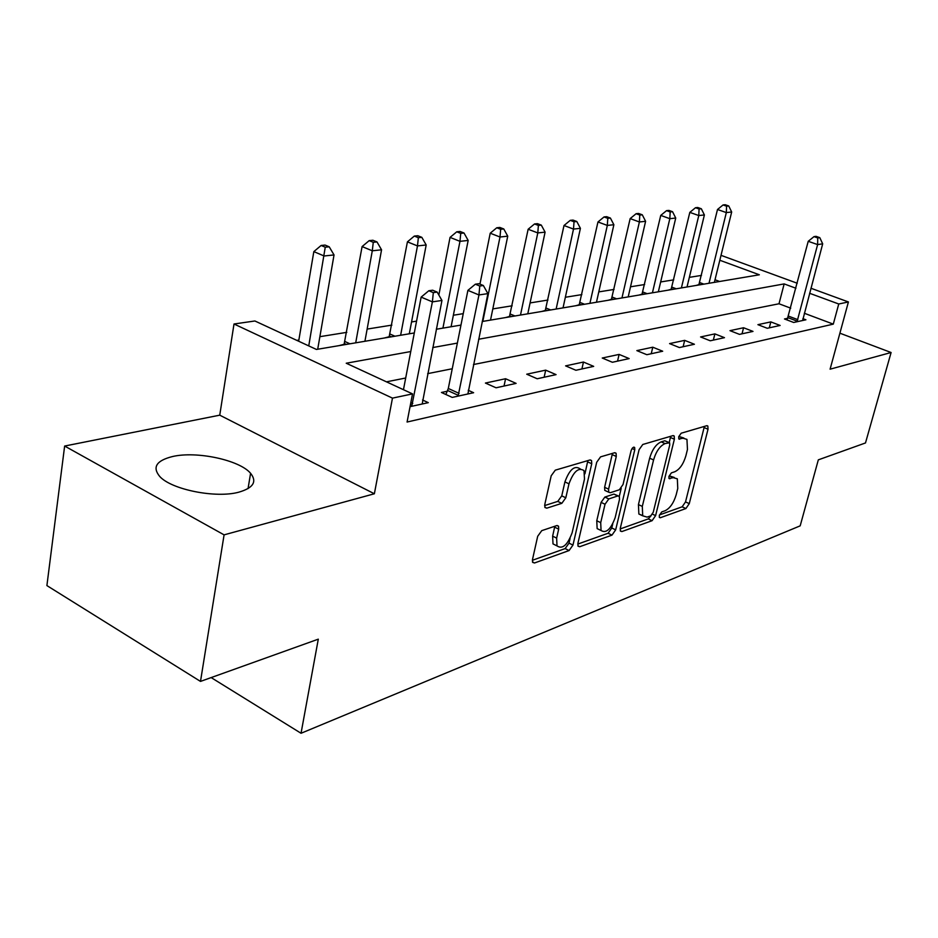 <?xml version="1.0" encoding="UTF-8"?>
<svg xmlns="http://www.w3.org/2000/svg" width="938" height="938" viewBox="0 0 938 938"><rect width="100%" height="100%" fill="white"/><g stroke="black" fill="none" stroke-linecap="round" stroke-linejoin="round"><path stroke-width="1.41" d="M659.32 515.443L659.402 517.471L660.317 517.741L685.901 508.537L689.278 503.624L708.014 429.229L707.85 426.051L706.724 425.723L681.176 433.215L678.713 436.733L678.831 438.961L683.063 438.222L686.944 439.383L687.46 449.454L685.889 455.786C683.403 464.099 679.698 469.422 674.762 471.767L671.397 472.869L668.946 476.387L669.04 478.521L673.308 477.677L677.33 478.826L677.764 488.464L676.204 494.701C673.754 502.897 670.06 508.232 665.136 510.718L661.759 511.914L659.32 515.443M238.85 492.169C253.366 487.936 257.27 481.651 250.575 473.291C239.612 460.042 196.546 450.815 172.428 456.56C156.4 460.593 152.155 467.206 159.671 476.387C171.291 489.648 216.033 498.535 238.85 492.169M541.742 530.65L537.685 536.29L532.503 559.505L532.632 562.354L534.496 562.988L569.096 550.547L572.966 545.084L591.737 463.747L591.538 460.546L589.943 459.983L555.284 470.161L551.204 475.777L544.79 504.456L544.955 507.517L546.772 508.161L561.827 503.331L565.813 497.785L568.979 483.82C573.54 471.486 578.535 467.077 583.999 470.606L584.491 479.048L572.133 532.749C567.478 545.166 562.425 549.551 557.008 545.893L556.644 538.119L558.685 529.149L558.544 526.183L556.785 525.585L541.742 530.65M200.498 681.41L46.9 585.593L64.64 446.042L224.088 534.859L200.498 681.41L318.299 639.165L301.039 733.27L800.184 525.843L818.323 459.855L865.493 442.947L891.1 352.512L830.095 369.185L848.409 301.954L838.748 303.994L833.296 324.126L407.08 422.03L412.521 393.89L392.471 398.122L234.008 323.997L254.89 320.984L316.434 349.452L414.303 332.955M224.088 534.859L374.368 493.775L392.471 398.122M620.299 528.211L620.417 531.107L621.894 531.553L652.086 520.696L655.603 515.63L674.375 439.207L674.211 436.018L672.956 435.631L642.776 444.483L639.095 449.689L620.299 528.211M611.986 535.117L579.707 546.725L578.043 546.197L577.914 543.313L596.697 462.27L600.566 456.865L614.601 452.749L616.09 453.253L616.278 456.454L608.586 489.155L608.75 492.227L610.275 492.72L619.326 489.777L623.043 484.512L631.051 450.826C632.153 447.825 633.349 446.711 634.651 447.485L634.78 449.724L615.668 529.853L611.986 535.117L608.094 533.253L577.785 544.075M891.1 352.512L839.897 333.189M833.296 324.126L804.312 313.257M790.734 308.168L779.009 303.771L473.467 364.53M452.245 368.751L427.669 373.641M405.685 378.014L386.456 381.836M787.85 318.263L784.485 318.979L793.689 322.473L805.918 319.788L802.893 318.65M770.837 321.898L757.916 324.665L767.272 328.277L780.123 325.451L770.837 321.898L769.301 327.831M743.576 327.749L729.987 330.657L739.496 334.374L753.003 331.407L743.576 327.749L742.028 333.811M714.885 333.893L700.58 336.953L710.242 340.787L724.476 337.668L714.885 333.893L713.337 340.107M684.67 340.365L669.58 343.601L679.393 347.552L694.413 344.258L684.67 340.365L683.122 346.743M652.789 347.201L636.855 350.613L646.833 354.705L662.685 351.222L652.789 347.201L651.23 353.732M619.103 354.412L602.255 358.023L612.385 362.267L629.164 358.586L619.103 354.412L617.556 361.13M583.459 362.045L565.602 365.879L575.909 370.264L593.684 366.371L583.459 362.045L581.912 368.951M545.682 370.147L526.734 374.203L537.204 378.764L556.07 374.625L545.682 370.147L544.146 377.24M505.57 378.741L485.427 383.056L496.061 387.793L516.123 383.384L505.57 378.741L504.034 386.046M447.332 391.216L441.446 392.471L452.233 397.407L473.62 392.717L468.226 390.278M422.534 399.987L428.303 402.66L410.047 406.67M701.472 275.409L689.348 277.355M673.742 279.852L660.657 281.951M644.64 284.531L630.512 286.793M614.05 289.443L598.784 291.894M581.865 294.602L565.356 297.264M547.956 300.054L530.087 302.927M512.171 305.8L492.813 308.907M463.243 313.655L453.371 315.238M416.554 321.148L411.548 321.957M391.885 325.111L367.133 329.086M346.814 332.345L319.881 336.672M298.859 340.048L296.818 340.377M719.61 281.482L715.014 279.759M698.974 284.589L696.125 285.445M671.233 289.256L668.219 290.147M642.12 294.157L638.93 295.083M611.517 299.304L608.141 300.277M579.321 304.721L575.733 305.741M545.388 310.431L541.578 311.498M509.592 316.446L505.535 317.572M389.305 336.683L384.381 337.997M344.246 344.269L338.958 345.653M211.156 677.588L301.039 733.27M374.368 493.775L219.75 415.171L64.64 446.042M219.75 415.171L234.008 323.997M410.75 351.539L346.228 363.229L412.521 393.89M795.94 288.247L784.156 283.909L478.615 339.251M457.369 343.097L432.758 347.552M838.748 303.994L809.6 293.277M721.017 255.335L797.253 283.241M810.936 288.247L848.409 301.954M482.226 321.5L759.346 274.787L719.809 260.248M436.334 329.238L460.957 325.087M779.009 303.771L784.156 283.909M674.27 477.454L669.474 475.941L673.308 477.677M683.872 438.046L679.182 436.533L683.063 438.222M659.473 514.915L682.149 506.813L685.526 501.912L704.379 426.403M669.251 442.49L670.682 436.299M620.159 528.95L648.264 518.913L651.148 515.619M650.773 515.818L653.247 512.254L669.732 444.999L669.615 442.771L665.077 443.58C659.965 445.89 656.131 451.342 653.575 459.937L642.307 506.391L642.706 515.818L647.126 517.108L650.773 515.818M668.9 442.455L664.808 440.778L668.724 442.502M642.53 515.525L638.86 514.012L638.438 504.597L649.659 458.178C652.203 449.595 656.037 444.155 661.161 441.868L664.808 440.778M605.995 490.949L604.775 490.375L604.611 487.314L612.455 453.382M621.226 488.276L619.303 496.343M612.749 523.932L611.775 528L615.668 529.853M600.707 522.654L601.059 530.498C606.112 533.64 610.802 529.36 615.164 517.647L619.49 499.438L619.35 496.401L617.861 495.932L608.809 498.922L605.033 504.245L600.707 522.654L596.767 520.766L597.143 528.61L600.355 530.146M618.177 495.862L613.921 494.103L617.861 495.932M596.767 520.766L601.082 502.381L604.846 497.07L613.921 494.103M608.094 533.253L611.775 528M556.703 545.74L553.01 543.911L552.634 536.149L554.815 526.253M580.305 468.906L579.93 468.73C574.455 465.201 569.448 469.586 564.911 481.909L568.979 483.82M544.626 505.582L557.77 501.396L561.756 495.862L564.911 481.909M584.937 473.796L587.856 460.593M532.374 560.291L565.133 548.589L569.003 543.137L570.081 538.412M714.369 282.373L731.675 212L726.329 212.586L717.5 209.491L698.798 285M726.587 206.184L728.732 205.961L725.203 204.73L723.057 204.953L726.587 206.184L726.329 212.586L708.999 283.276M728.732 205.961L731.675 212M717.5 209.491L723.057 204.953M797.03 321.746L817.619 244.584L822.685 243.833L802.635 320.515M787.088 319.964L808.228 241.301L817.619 244.584L817.748 237.935L819.789 237.654L816.037 236.341L813.996 236.634L817.748 237.935M813.996 236.634L808.228 241.301M822.685 243.833L819.789 237.654M687.026 286.981L704.391 214.943L698.775 215.552L689.817 212.375L671.045 289.678M699.08 208.986L701.331 208.764L697.743 207.497L695.492 207.732L699.08 208.986L698.775 215.552L681.398 287.931M701.331 208.764L704.391 214.943M689.817 212.375L695.492 207.732M658.335 291.812L675.735 218.038L669.826 218.683L660.739 215.412L641.92 294.579M670.178 211.941L672.546 211.707L668.911 210.405L666.543 210.651L670.178 211.941L669.826 218.683L652.426 292.808M672.546 211.707L675.735 218.038M660.739 215.412L666.543 210.651M628.19 296.9L645.602 221.298L639.388 221.966L630.16 218.601L611.318 299.738M639.786 215.048L642.284 214.802L638.59 213.465L636.105 213.712L639.786 215.048L639.388 221.966L621.964 297.944M642.284 214.802L645.602 221.298M630.16 218.601L636.105 213.712M596.462 302.247L613.874 224.721L607.32 225.425L597.963 221.966L579.121 305.167M607.789 218.331L610.404 218.062L606.663 216.678L604.037 216.948L607.789 218.331L607.32 225.425L589.92 303.349M610.404 218.062L613.874 224.721M597.963 221.966L604.037 216.948M563.034 307.875L580.411 228.333L573.505 229.083L564.008 225.507L545.189 310.888M574.033 221.778L576.8 221.497L573.001 220.078L570.234 220.36L574.033 221.778L573.505 229.083L556.14 309.048M576.8 221.497L580.411 228.333M564.008 225.507L570.234 220.36M527.777 313.82L545.095 232.143L537.791 232.929L528.141 229.247L509.381 316.927M538.389 225.425L541.308 225.12L537.462 223.666L534.531 223.959L538.389 225.425L537.791 232.929L520.484 315.051M541.308 225.12L545.095 232.143M528.141 229.247L534.531 223.959M490.515 320.104L507.739 236.177L500.001 237.009L490.222 233.21L479.951 284.12M500.681 229.282L503.776 228.966L499.872 227.453L496.765 227.77L500.681 229.282L500.001 237.009L482.812 321.406M503.776 228.966L507.739 236.177M490.222 233.21L496.765 227.77M451.084 326.752L468.168 240.445L459.972 241.336L450.052 237.396L438.843 295.036M460.734 233.363L464.017 233.023L460.054 231.463L456.759 231.803L460.734 233.363L459.972 241.336L442.924 328.124M464.017 233.023L468.168 240.445M450.052 237.396L456.759 231.803M409.296 333.799L426.18 244.982L417.48 245.92L407.42 241.852L389.071 337.199M418.348 237.701L421.83 237.337L417.809 235.731L414.315 236.083L418.348 237.701L417.48 245.92L400.632 335.253M421.83 237.337L426.18 244.982M407.42 241.852L414.315 236.083M364.917 341.28L381.555 249.801L372.292 250.798L362.091 246.577L344.012 344.797M373.265 242.309L376.982 241.922L372.902 240.257L369.185 240.632L373.265 242.309L372.292 250.798L355.713 342.827M376.982 241.922L381.555 249.801M362.091 246.577L369.185 240.632M458.096 396.117L478.955 294.954L487.901 293.617L467.886 393.972M445.867 394.499L448.305 388.473L467.898 290.37L478.955 294.954L479.775 286.02L483.351 285.515L478.931 283.698L475.343 284.202L479.775 286.02M475.343 284.202L467.898 290.37M487.901 293.617L483.351 285.515M317.701 349.241L334.034 254.925L324.161 255.992L313.831 251.619L298.659 341.221M325.252 247.21L329.215 246.811L325.076 245.076L321.113 245.475L325.252 247.21L308.754 345.899M329.215 246.811L334.034 254.925M313.831 251.619L321.113 245.475M411.735 406.295L432.383 301.872L441.95 300.453L422.194 403.997M403.457 389.704L421.15 297.112L432.383 301.872L433.321 292.633L437.155 292.081L432.653 290.205L428.818 290.745L433.321 292.633M428.818 290.745L421.15 297.112M441.95 300.453L437.155 292.081M659.285 517.248L660.317 517.741M678.737 438.808L679.698 439.219M668.935 478.333L669.931 478.779M704.18 427.587L708.014 429.229M685.526 501.912L689.278 503.624M682.149 506.813L685.901 508.537M670.482 437.507L674.375 439.207M652.449 514.153L655.603 515.63M648.264 518.913L652.086 520.696M620.264 530.779L621.894 531.553M661.161 441.868L665.077 443.58M649.659 458.178L653.575 459.937M638.438 504.597L642.307 506.391M577.89 545.834L579.707 546.725M612.268 454.649L616.278 456.454M604.611 487.314L608.586 489.155M632.083 448.516L634.78 449.724M604.846 497.07L608.809 498.922M601.082 502.381L605.033 504.245M554.663 527.191L558.685 529.149M552.634 536.149L556.644 538.119M561.756 495.862L565.813 497.785M557.77 501.396L561.827 503.331M544.826 507.224L546.772 508.161M587.68 461.883L591.737 463.747M569.003 543.137L572.966 545.084M565.133 548.589L569.096 550.547M532.467 561.968L534.496 562.988M699.725 282.561L703.887 284.144M699.209 284.073L700.768 284.66M797.277 321.206L788.084 317.724M797.828 319.647L788.635 316.176M671.995 287.18L676.216 288.798M671.467 288.728L673.062 289.338M642.893 292.035L647.173 293.7M642.354 293.606L643.972 294.239M612.303 297.123L616.653 298.847M611.764 298.741L613.405 299.386M580.13 302.493L584.526 304.252M579.578 304.147L581.232 304.815M546.221 308.133L550.688 309.962M545.658 309.845L547.335 310.525M510.436 314.101L514.974 315.989M509.862 315.848L511.573 316.552M436.44 328.71L437.272 329.074M390.208 334.127L394.921 336.214M389.598 336.027L391.381 336.812M345.161 341.631L349.944 343.8M344.551 343.589L346.345 344.41M458.424 395.414L447.649 390.501M459.081 393.374L448.305 388.473M412.063 405.556L410.41 404.782M412.743 403.457L410.844 402.566M250.575 473.291L248.054 488.604M706.959 425.676L707.85 426.051M673.191 435.572L674.211 436.018M638.86 514.012L642.706 515.818M614.847 452.691L616.09 453.253M604.775 490.375L608.75 492.227M633.842 447.121L634.651 447.485M597.143 528.61L601.059 530.498M557.125 525.503L558.544 526.183M553.01 543.911L557.008 545.893M590.19 459.925L591.538 460.546"/></g></svg>
